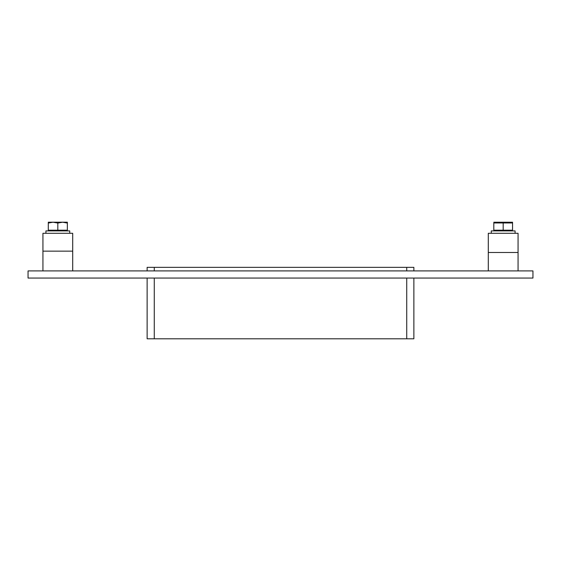 <?xml version="1.0" encoding="UTF-8"?>
<svg xmlns="http://www.w3.org/2000/svg" width="561" height="561" viewBox="0 0 561 561"><rect width="100%" height="100%" fill="white"/><g stroke="black" fill="none" stroke-linecap="round" stroke-linejoin="round"><path stroke-width="0.84" d="M532.95 278.06L28.05 278.06L28.05 270.914L532.95 270.914L532.95 278.06M154.275 270.914L154.275 267.345L147.129 267.345L147.129 270.914M147.129 278.06L147.129 338.795L154.275 338.795L154.275 278.06M154.275 267.345L406.725 267.345L406.725 270.914M413.871 270.914L413.871 267.345L406.725 267.345M406.725 278.06L406.725 338.795L413.871 338.795L413.871 278.06M406.725 338.795L154.275 338.795M488.294 252.492L518.062 252.492L518.062 233.285L488.294 233.285L488.294 270.914M72.706 233.285L42.938 233.285L42.938 251.153L72.706 251.153L72.706 233.285M491.275 233.285L491.275 230.908L515.089 230.908L515.089 233.285M45.911 233.285L45.911 230.908L69.725 230.908L69.725 233.285M503.182 222.955L512.551 222.955L512.551 222.226L512.551 230.192L503.182 230.192L503.182 222.955L493.806 222.955L493.806 230.192L503.182 230.192M512.551 222.226L493.806 222.226M48.295 223.061L48.295 230.192L67.348 230.192L67.348 223.061L62.622 222.205L57.818 223.061L53.014 222.205L48.295 223.061L48.295 222.205L53.014 222.205M57.818 223.061L57.818 230.192M62.622 222.205L67.348 222.205L67.348 223.061M62.544 222.205L53.099 222.205M72.706 270.914L72.706 251.153M42.938 270.914L42.938 251.153M518.062 270.914L518.062 252.492M511.962 230.908L511.962 230.192M494.395 230.908L494.395 230.192M66.605 230.908L66.605 230.192M49.038 230.908L49.038 230.192"/></g></svg>
